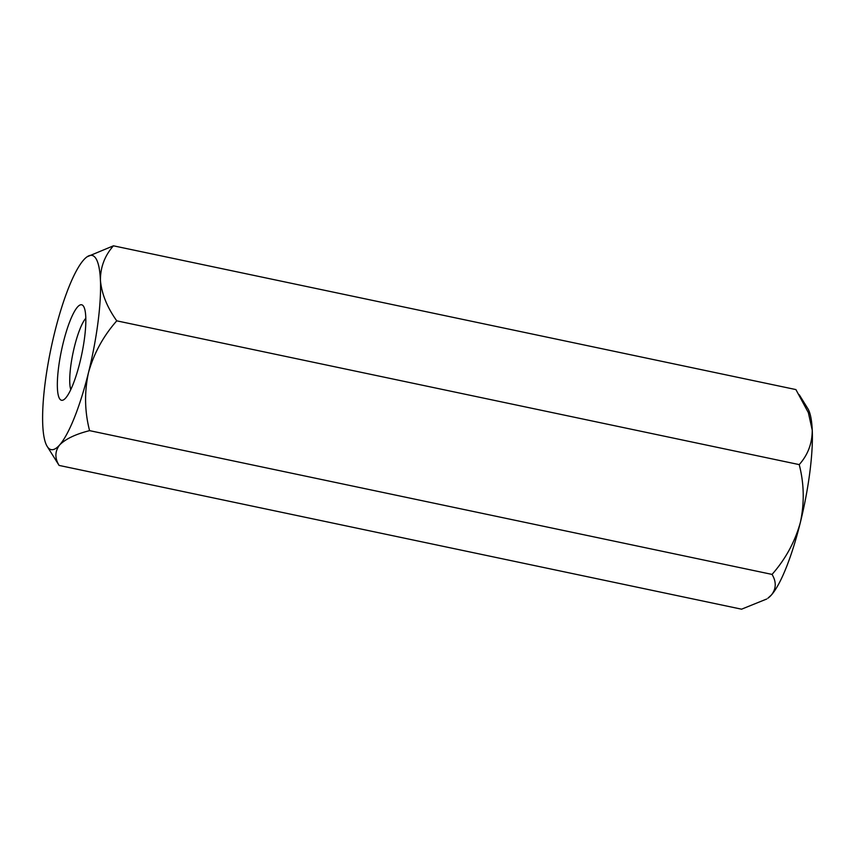 <?xml version="1.0" encoding="UTF-8"?>
<svg xmlns="http://www.w3.org/2000/svg" width="855" height="855" viewBox="0 0 855 855"><rect width="100%" height="100%" fill="white"/><g stroke="black" fill="none" stroke-linecap="round" stroke-linejoin="round"><path stroke-width="1.28" d="M799.265 394.775L807.825 408.605A99.233 20.969 101.9 0 1 812.25 430.193A99.233 20.969 101.9 0 1 800.323 522.608A99.233 20.969 101.9 0 1 771.488 594.898A99.233 20.969 101.9 0 1 767.886 598.222L771.488 594.898C776.287 588.668 776.468 581.838 772.054 574.41C785.499 559.159 794.926 541.888 800.323 522.608C804.534 503.093 804.17 483.77 799.222 464.607C807.889 454.871 812.229 443.392 812.25 430.193L808.37 412.687L795.909 389.581L113.437 245.813L87.114 256.778A99.233 20.969 101.9 0 1 100.42 280.226C100.398 267.166 104.738 255.698 113.437 245.813M89.583 430.642C84.645 411.512 84.282 392.178 88.482 372.641C93.868 353.382 103.295 336.111 116.761 320.839C107.067 307.223 101.617 293.693 100.42 280.226A99.233 20.969 101.9 0 1 88.482 372.641A99.233 20.969 101.9 0 1 59.658 444.931C65.568 438.946 75.55 434.18 89.583 430.642L772.054 574.41M799.222 464.607L116.761 320.839M766.764 598.992L741.563 609.188L59.091 465.419C54.656 458.077 54.848 451.248 59.658 444.931A99.233 20.969 101.9 0 1 47.175 446.396A99.233 20.969 101.9 0 1 42.75 424.807A99.233 20.969 101.9 0 1 54.677 332.392A99.233 20.969 101.9 0 1 83.512 260.102A99.233 20.969 101.9 0 1 87.114 256.778M47.175 446.396L59.091 465.419M85.81 318.252A38.87 8.219 -78.1 0 0 73.038 352.826A38.87 8.219 -78.1 0 0 70.773 389.613M79.9 362.413A48.799 10.313 101.9 0 1 63.943 399.606A48.799 10.313 101.9 0 1 61.496 350.39A48.799 10.313 101.9 0 1 83.587 306.357A48.799 10.313 101.9 0 1 79.9 362.413"/></g></svg>
